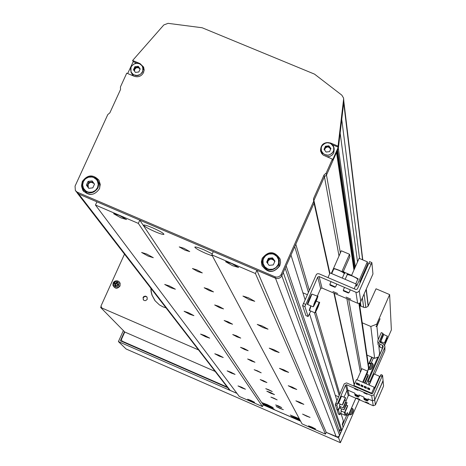 <?xml version="1.0" encoding="UTF-8"?>
<svg xmlns="http://www.w3.org/2000/svg" width="466" height="466" viewBox="0 0 466 466"><rect width="100%" height="100%" fill="white"/><g stroke="black" fill="none" stroke-linecap="round" stroke-linejoin="round"><path stroke-width="0.7" d="M279.984 408.443L283.357 409.666L276.175 406.48L279.984 408.443M270.921 393.327L274.515 394.609L270.408 392.477L266.814 391.195L270.921 393.327M251.39 401.139L254.634 402.327L250.859 400.393L247.615 399.211L251.39 401.139M312.208 427.724L315.581 428.959L311.888 427.066L308.515 425.831L312.208 427.724M306.512 416.126L310.076 417.414L302.585 414.099L306.512 416.126M300.075 403.02L303.861 404.366L299.661 402.175L295.881 400.83L300.075 403.02M292.741 388.091L296.772 389.494L292.269 387.124L288.238 385.72L292.741 388.091M284.312 370.93L288.629 372.404L283.771 369.818L279.46 368.344L284.312 370.93M274.526 350.997L279.157 352.541L273.886 349.698L269.255 348.154L274.526 350.997M263.016 327.557L268.026 329.182L262.259 326.025L257.249 324.406L263.016 327.557M249.287 299.609L254.739 301.31L248.378 297.762L242.932 296.067L249.287 299.609M232.633 265.702L238.615 267.478L231.52 263.436L225.55 261.671L232.633 265.702M242.023 387.98L245.448 389.215L241.423 387.135L238.004 385.906L242.023 387.98M231.445 373.115L235.068 374.396L230.769 372.159L227.146 370.872L231.445 373.115M219.404 356.187L223.249 357.533L218.624 355.098L214.779 353.758L219.404 356.187M205.57 336.749L209.671 338.153L204.673 335.491L200.572 334.093L205.57 336.749M189.516 314.195L193.908 315.651L188.468 312.721L184.082 311.265L189.516 314.195M170.655 287.697L175.385 289.217L169.42 285.955L164.696 284.441L170.655 287.697M148.194 256.125L153.308 257.71L146.708 254.04L141.6 252.461L148.194 256.125M120.979 217.884L126.548 219.521L119.162 215.333L113.599 213.696L120.979 217.884M278.499 405.962L281.703 407.616L278.872 406.591L275.668 404.937L278.499 405.962M273.816 398.156L277.148 399.88L270.886 397.102L273.816 398.156M268.771 389.745L272.237 391.551L265.742 388.667L268.771 389.745M263.325 380.67L266.936 382.557L263.797 381.45L260.185 379.563L263.325 380.67M257.43 370.837L261.199 372.823L254.168 369.707L257.43 370.837M251.023 360.16L254.966 362.251L251.576 361.086L247.632 358.995L251.023 360.16M244.038 348.516L248.174 350.723L244.644 349.523L240.508 347.316L244.038 348.516M236.39 335.765L240.736 338.1L237.054 336.871L232.715 334.536L236.39 335.765M227.985 321.75L232.557 324.231L228.713 322.967L224.14 320.486L227.985 321.75M218.694 306.267L223.529 308.911L219.503 307.618L214.675 304.968L218.694 306.267M208.384 289.071L213.504 291.908L209.286 290.58L204.166 287.743L208.384 289.071M196.868 269.872L202.314 272.925L197.875 271.556L192.429 268.509L196.868 269.872M183.919 248.291L189.738 251.588L185.06 250.19L179.241 246.898L183.919 248.291M268.94 407.22L274.119 409.107L268.195 406.067L263.016 404.179L268.94 407.22M300.028 420.076L291.052 416.435L300.465 420.897M299.294 418.701L290.26 415.037L299.737 419.528M267.997 405.764L273.21 407.663L267.239 404.599L262.032 402.7L267.997 405.764M155.038 231.672C160.421 233.92 163.397 234.794 163.968 234.299C163.286 233.052 159.471 230.886 152.522 227.787C147.116 225.538 144.145 224.664 143.61 225.171C144.32 226.429 148.13 228.596 155.038 231.672M212.28 253.888L204.009 249.828C198.475 247.522 195.411 246.619 194.8 247.114C195.435 248.326 199.174 250.458 206.024 253.504L212.397 255.892M355.808 398.214L348.253 415.509L346.18 414.606M340.803 412.818L343.378 420.973L342.242 424.433L343.145 427.205L341.869 430.13L341.025 430.462L338.875 429.524M339.568 435.401L281.814 275.744L283.258 272.482L340.337 433.642L339.097 436.118L337.32 436.927L326.229 432.361L325.46 434.114L302.061 423.885L211.844 254.861L213.3 251.617L139.8 220.168L138.338 223.395L95.454 205.028L96.916 201.819L78.766 194.054L75.795 191.118M300.611 421.165L263.226 404.826L262.457 406.573L239.256 396.432L95.454 205.028M236.932 393.339L230.192 390.392L229.103 389.477L77.193 192.93M359.373 303.308L368.787 367.429L367.563 371.303M353.95 270.03L336.516 152.481L326.491 175.065L324.447 176.76L313.915 200.479L314.055 203.094L281.814 275.744L280.538 277.451L278.651 278.447L276.519 278.534L275.493 278.225L274.934 276.757L276.495 277.136L278.616 276.81L280.386 275.604L281.278 274.264L281.814 275.744L280.538 277.451L278.651 278.447L276.519 278.534L256.888 270.263L255.438 273.525L211.844 254.861M305.032 299.562L290.982 255.083L286.159 265.952L341.869 430.13M329.654 273.822L314.055 203.094L295.799 244.231L309.249 290.015M345.079 411.973L345.976 415.025L347.397 412.544L348.253 415.509M354.154 384.869L333.912 293.114M339.801 394.003L315.698 311.952M345.976 415.025L345.114 415.328L344.275 412.521M339.172 395.436L314.451 312.628M308.329 292.1L294.745 246.601M345.114 415.328L341.036 413.558M336.93 400.556L309.529 313.799M361.325 370.144L348.702 299.428M343.809 272.033L343.605 270.886M340.384 252.875L326.153 173.16L324.097 174.861L313.519 198.679L313.659 201.312L281.278 274.264M360.393 372.27L346.855 298.642M339.015 255.985L324.097 174.861M354.317 384.491L334.291 293.277M329.899 273.268L313.519 198.679M341.025 430.462L285.145 268.224M326.229 432.361L256.888 270.263M325.46 434.114L255.438 273.525M263.226 404.826L139.8 220.168M262.457 406.573L138.338 223.395M379.592 355.063L378.852 355.156L379.668 354.515L378.864 346.337M382.47 348.195L379.668 354.515M378.2 339.627L376.907 326.45L380.081 318.727L376.843 325.81L376.685 324.19L370.831 326.485L362.233 322.804M376.907 326.45L375.951 326.561L376.843 325.81M359.735 305.754L364.569 307.554L366.521 307.257L368.157 306.15L376.033 288.798L389.634 294.588L376.685 324.19M389.634 294.588L391.37 329.916L387.462 338.881M384.788 345.009L384.66 345.3M378.875 356.711L374.629 358.371L366.975 355.075M374.629 358.371L370.831 326.485M274.934 276.757L77.373 192.248L75.364 190.565L75.055 186.126L107.797 114.554L109.842 112.877L120.531 89.507L120.438 86.938L126.74 73.156L134.214 76.278C138.274 77.519 141.379 76.296 143.528 72.603L144.151 69.818L143.592 67.057L140.021 63.574L132.618 60.487L163.816 24.948L168.075 23.341L202.145 27.756L314.527 74.129L341.828 95.157L343.564 98.058L343.588 99.293L338.066 146.143L330.452 142.969C323.963 141.798 320.66 144.448 320.55 150.92L321.709 153.535L323.427 155.207L332.386 159.116L326.153 173.16M143.761 67.477L142.188 65.689M82.278 181.519L81.445 186.021L82.855 190.332C88.802 196.233 94.324 195.732 99.427 188.841L100.266 184.46L98.978 180.249C93.072 174.127 87.503 174.546 82.278 181.519M82.395 186.417L83.758 191.509M262.201 258.327L261.385 261.886L261.985 265.48C267.682 273.326 273.618 273.443 279.786 265.83L280.59 262.44L280.113 259.003C274.526 250.854 268.556 250.626 262.201 258.327M263.109 258.479L261.863 262.294L262.306 266.232M136.608 63.085L133.194 61.663L127.678 73.546M133.194 61.663L132.618 60.487M343.605 98.402L343.85 101.501L343.588 99.293M343.85 101.501L338.473 147.367L338.182 145.345M338.066 146.143L337.943 147.938L332.543 160.1L332.386 159.116M338.473 147.367L338.089 148.939L337.943 147.938M313.659 201.312L314.055 203.094L313.915 200.479L324.447 176.76L326.491 175.065L338.089 148.939M336.196 436.718L275.493 278.225L78.766 194.054L76.768 192.382M280.252 259.445L277.963 256.189L274.515 254.162M99.072 180.406L94.645 177.534M338.205 147.151L332.561 144.798M320.969 148.24L320.625 151.234M215.158 371.431L124.766 332.008L121.405 339.464L122.022 341.106L227.245 387.071M339.417 431.044L339.889 429.961M368.39 364.721L371.711 357.113M369.521 363.666L369.666 363.329M345.522 415.183L346.652 414.816M122.022 341.106L122.791 341.852M373.47 357.871L371.012 363.497L369.608 362.892L372.066 357.265M351.143 408.898L355.843 398.226M367.575 371.373L369.288 367.447L368.757 367.22M126.135 349.005L340.396 442.7L359.251 399.706M366.2 383.774L377.839 357.113M326.212 432.396L338.566 437.795L349.407 412.87M339.603 431.574L340.238 430.118M342.446 425.068L346.885 414.915M124.486 331.722L120.391 340.803L227.734 387.7M123.368 330.586L118.405 341.584L236.978 393.403M263.208 404.867L300.64 421.223M118.405 341.584L126.105 348.993L340.396 442.7L338.566 437.795M369.637 363.713L369.608 362.892M198.545 349.937L100.656 307.473L101.145 306.401M124.766 332.008L100.656 307.473M143.26 299.743L143.237 297.698L144.984 296.347L147.058 297.04L147.256 299.288L145.712 300.605L144.344 300.553L143.481 300.005L143.045 297.465L143.953 296.423L145.637 296.114L147.052 297.034M166.03 307.869L163.083 306.896L159.454 304.915L154.98 300.675L151.98 295.147L151.106 291.739L150.838 288.215M155.225 300.978L152.166 295.386L151.293 291.978L151.031 288.46M101.67 307.781L101 306.005L124.498 254.133M372.765 366.305L373.144 364.703L371.338 369.119M371.606 363.008L368.851 369.258L369.876 369.602L371.297 369.177M373.173 364.919L371.775 367.919L372.159 367.715L371.53 368.88L372.497 366.841M372.118 367.086L372.485 367.231M352.983 411.624L353.35 410.045L351.55 414.443M351.813 408.344L349.051 414.589L350.077 414.932L351.714 414.245M352.034 413.761L352.704 412.544L352.721 412.183L352.325 412.404L351.836 414.041M353.385 410.249L352.727 412.177M352.337 412.398L352.704 412.544M352.447 413.092L352.127 412.923M117.257 285.157L117.566 284.289L118.09 284.516L117.706 285.361M115.026 284.19L115.405 283.351L115.929 283.578L115.486 284.563L116.279 285.442M117.42 281.755L115.387 281.726L113.896 283.142L113.826 285.169L115.219 286.625L117.251 286.654L118.743 285.239L118.813 283.212L117.42 281.755M112.999 285.483C115.026 288.914 117.368 289.089 120.024 286.013L120.135 283.206L119.249 281.848L118.079 281.091M114.869 286.066L115.848 286.491L116.337 285.314L117.013 285.052L118.178 285.576L118.62 284.592L117.455 284.068L117.205 283.398L117.752 282.291L116.774 281.866L116.226 282.973L115.551 283.241L114.444 282.78L113.995 283.765L115.102 284.225L115.358 284.889L114.869 286.066L115.661 285.035L115.358 284.889M117.438 283.899L117.205 283.398M116.226 282.973L116.407 283.392L116.646 282.868L117.321 283.159M116.774 281.866L116.646 282.868M116.104 285.862L115.422 285.565M117.385 283.817L115.551 283.241M114.444 282.78L115.405 283.351M115.102 284.225L115.486 284.563M118.62 284.592L118.09 284.516M365.501 401.867L368.658 403.247L365.501 401.867M356.665 398.034L359.822 399.403L356.665 398.034M336.807 409.329L338.351 410.004L336.831 405.315L335.252 404.628L336.802 409.323L338.351 410.004L339.982 406.48L338.433 410.255L339.877 414.723L338.368 414.07L336.93 409.381M346.11 400.684L348.288 395.692L349.191 395.343L373.237 405.77L375.41 404.925L383.57 385.999L383.087 380.897L374.705 399.968L372.485 400.836L367.913 398.855L372.485 400.836L371.699 395.663L346.512 384.753L345.562 385.126L336.831 405.315M364.033 397.172L358.867 394.935L364.033 397.172M349.191 395.343L347.881 390.17L354.987 393.252L347.881 390.17L346.96 390.531L344.036 397.213L346.96 390.531L345.562 385.126M339.877 414.723L341.467 411.303M364.954 383.238L368.239 375.713L368.076 374.664L364.435 383.011M366.858 374.134L368.076 374.664M355.179 395.733L358.307 397.084L355.179 395.733L354.976 395.203L358.762 396.91M364.173 399.63L367.307 400.987L364.173 399.63L363.963 399.112L367.761 400.807M363.963 399.112L364.191 398.581M344.549 408.257L346.156 404.657L344.549 408.257M346.931 407.424L345.341 410.977L346.931 407.424M363.934 398.389L367.086 399.752L363.934 398.389L363.73 397.859L367.546 399.578M354.69 393.962L358.494 395.651M354.69 393.956L354.894 394.469L358.039 395.832L354.894 394.469M344.957 404.156L343.96 406.02L344.735 404.057M343.145 403.323L344.706 399.578L343.145 403.323M354.626 388.871L357.911 390.304L354.626 388.871M363.83 392.855L367.121 394.288L363.83 392.855M335.252 404.628L344.269 383.786L346.541 382.901L371.722 393.805L372.672 393.432L380.967 374.577L382.539 375.264M375.41 404.925L374.705 399.968L383.064 380.606L382.557 375.27L373.971 394.778L371.699 395.663M373.971 394.778L374.705 399.968L372.485 400.836L373.237 405.77M346.512 384.753L347.881 390.17L346.96 390.531L348.288 395.692M371.437 393.677L374.239 387.252L356.473 379.569L353.665 385.982M362.676 382.248L367.534 371.122L361.948 368.717L357.09 379.837M374.239 387.252L374.39 388.359L379.627 376.342L379.726 377.25M359.502 384.584L359.682 385.51L356.414 384.095L356.222 383.168L359.502 384.584L359.682 385.51M366.334 387.077L366.317 388.382L364.36 387.531L364.196 386.617L366.165 387.467L366.334 387.077L364.365 386.227L364.196 386.617M370.779 393.391L370.988 392.902L371.047 393.508M369.666 388.522L369.643 389.815L367.68 388.97L367.528 388.062L369.497 388.912L369.666 388.522L367.697 387.671L367.528 388.062M362.833 386.029L363.002 386.943L361.039 386.093L360.865 385.178L362.833 386.029L363.002 386.943M369.177 385.062L374.035 373.93L379.627 376.342M367.534 371.122L367.703 372.206L363.212 382.481M359.67 384.194L356.391 382.778L356.222 383.168M370.988 392.902L353.962 385.533L353.746 386.017M366.317 388.382L366.165 387.467M369.643 389.815L369.497 388.912M363.002 385.638L361.034 384.782L360.865 385.178M346.075 297.098L350.758 299.125L346.075 297.098M332.969 291.5L337.646 293.528L332.969 291.5M305.917 315.575L302.591 305.591L316.49 274.247L317.76 273.664L319.14 273.839L355.983 289.543L357.37 288.996L369.555 261.624L371.839 262.62M305.882 315.564L308.113 316.519L304.904 306.581L302.591 305.591M317.323 296.137L320.672 288.553L322.006 288.029L357.62 303.238L358.96 303.413L360.189 302.848L372.957 273.973L371.868 262.608L359.274 290.941L357.608 292.368L355.942 292.252L319.094 276.536L317.713 277.078L304.904 306.581M308.113 316.519L310.746 311.038M354.207 288.786L356.28 284.062L356.607 286.252L367.336 261.822L367.587 264.123L359.898 281.615L360.067 282.856M327.988 277.608L330.062 272.901L356.28 284.062M367.336 261.822L359.1 258.327L351.609 275.354L342.032 271.282L349.529 254.267L341.31 250.784L331.32 273.431M343.209 271.777L349.89 256.615L349.529 254.267M330.12 285.239L334.798 287.231L330.12 285.239L329.812 284.429L335.363 287.009M343.273 290.248L348.824 292.747M348.253 292.968L343.564 290.97L348.253 292.968M314.27 304.251L316.699 298.933L314.27 304.251M315.599 300.745L316.059 300.943M314.521 303.459L314.847 303.599M318.412 305.079L316.03 310.298L318.412 305.079M317.334 306.855L317.783 307.042M316.28 309.517L316.595 309.651M369.818 381.683L368.268 381.013L383.093 347.042L383.198 346.302L382.359 345.207L379.65 344.042L377.815 341.665L378.037 340.011L381.275 332.596L382.825 333.26L379.481 341.421L380.32 342.504L383.029 343.669L384.875 346.104L384.648 347.706L369.818 381.683L370.033 383.099M369.608 384.071L368.688 383.669L368.268 381.013M382.569 348.242L379.936 347.106L378.095 344.49M382.871 333.848L382.825 333.26M384.899 346.419L384.881 350.735L374.647 374.192M380.664 341.578L383.565 334.559M383.716 334.209L382.825 333.825L379.563 341.421L380.466 341.805M386.669 338.2L385.277 341.392L386.553 338.153M381.287 341.858L380.943 342.778M380.291 341.729L380.058 342.359M386.809 340.291L385.429 343.459L386.698 340.244M274.532 261.257C272.371 258.403 270.158 258.385 267.898 261.205L267.688 263.465M269.132 265.399L266.674 262.096L268.358 258.315L272.499 257.832L274.957 261.129L273.274 264.915L269.103 265.358M267.647 263.406L267.81 260.977L268.649 259.09L272.785 258.607L274.847 261.374M267.07 262.638L267.81 260.977L270.717 258.846L274.014 260.255L274.66 261.793M272.785 258.607L272.499 257.832M268.649 259.09L268.358 258.315M94.109 183.616C91.854 181.705 89.851 181.985 88.109 184.449L88.348 187.792M88.901 188.328L88.103 187.449L87.905 184.175L88.75 182.317L92.81 181.833L94.511 184.146M88.744 188.346L86.373 185.107L88.074 181.391L92.146 180.901L94.516 184.134L92.816 187.856L88.744 188.346L87.055 186.033L87.905 184.175L90.783 182.072L93.992 183.447L94.447 184.286M92.81 181.833L92.146 180.901M88.75 182.317L88.074 181.391M87.055 186.033L86.373 185.107M139.928 68.974L138.6 67.786L136.346 67.756L134.691 69.306L134.511 71.17M133.905 70.354L134.534 68.985L134.406 71.024M140.039 69.294L139.584 68.362L140.132 69.096M139.584 68.362L136.917 67.25L138.6 67.046L139.584 68.362M136.917 67.25L134.534 68.985L135.233 67.459L136.917 67.25M134.86 66.696L138.233 66.283L140.208 68.927L138.804 71.991L135.431 72.405L133.462 69.76L134.86 66.696L135.233 67.459M138.6 67.046L138.233 66.283M330.58 149.242C328.973 146.429 327.085 146.254 324.913 148.718L324.674 150.151M324.313 149.679L324.866 148.444L324.662 150.139M330.586 149.306L330.015 147.827L330.79 148.846M330.015 147.827L327.272 146.679L328.99 146.475L330.015 147.827M327.272 146.679L324.866 148.444L325.559 146.889L327.272 146.679M325.443 146.231L328.88 145.817L330.936 148.52L329.549 151.636L326.113 152.05L324.062 149.341L325.443 146.231L325.559 146.889M328.99 146.475L328.88 145.817M368.618 368.886L358.907 303.418M230.192 390.392L77.373 192.248M140.167 63.883L140.021 63.574M363.661 307.397L362.437 298.322M360.288 282.361L360.119 281.12M357.527 261.904L340.145 133.09M368.128 306.174L366.165 289.829M364.202 273.455L364.045 272.173M362.56 259.795L343.704 102.741M365.816 307.467L364.144 294.436M362.076 278.284L361.919 277.025M359.548 258.519L341.747 119.453M360.975 306.284L360.445 302.591M355.337 266.878L338.351 148.159M370.93 364.004L369.689 363.474M372.555 363.521L369.876 369.602M369.404 367.499L370.72 364.447M352.768 408.863L350.077 414.932M349.611 412.824L350.927 409.771M119.779 285.804L120.106 284.243L119.535 282.361L118.405 281.266L116.867 280.765L115.248 280.992L113.879 281.895L113.18 282.92L112.889 285C114.729 288.6 117.024 288.868 119.779 285.804M113.168 282.938L112.889 285M338.433 410.255L336.889 409.585M346.681 403.201C344.951 406.614 344.065 408.787 344.03 409.713C345.755 406.305 346.64 404.133 346.681 403.201M343.85 409.783L346.727 403.137M340.599 406.748L340.133 408.117M344.823 412.41C346.529 409.043 347.403 406.9 347.444 405.985C345.737 409.364 344.869 411.501 344.823 412.41M344.648 412.48L347.485 405.927M340.984 410.831L341.502 408.973L340.972 411.082L344.811 412.433C347.193 407.331 348.096 405.076 347.508 405.665L346.174 405.088M341.625 409.02L340.972 411.082M343.687 406.3C343.034 408.583 343.739 407.267 345.801 402.35C346.459 400.055 345.755 401.366 343.687 406.3M343.256 407.633L346.133 400.964M340.145 404.092L339.458 406.253L339.801 404.616M339.475 406.002L339.796 404.622M344.927 398.739C342.79 403.358 342.126 405.164 342.935 404.156C345.061 399.548 345.725 397.743 344.927 398.739M342.417 404.814L345.335 398.046M341.159 396.985L338.572 403.405C338.269 403.259 339.073 401.133 340.995 397.02L341.683 396.193L341.159 396.985M338.584 403.154L340.99 397.032M341.001 397.015L341.508 396.374M381.969 376.423L380.384 375.736M335.782 403.177L337.361 403.865M360.835 301.98L359.274 290.941M357.62 303.238L355.942 292.252M322.006 288.029L319.094 276.536M320.672 288.553L317.713 277.078M371.012 264.21L368.693 263.226M303.343 303.383L305.649 304.374M344.298 273.589L343.162 272.464L339.137 270.431L335.066 268.964L333.796 268.975M334.07 268.806L335.281 268.847L339.201 270.263L344.24 273.198M335.939 275.4L337.163 275.919M357.76 279.309L356.636 278.196L352.611 276.163L348.516 274.69L347.234 274.695M347.514 274.526L352.669 275.988L357.702 278.924M349.424 281.144L350.648 281.662M317.451 296.644C314.783 301.479 313.472 304.776 313.519 306.535C316.181 301.712 317.492 298.409 317.451 296.644M313.257 306.64L317.334 296.376L317.602 296.516M311.975 294.081L307.682 304.49C306.71 304.939 308.067 301.485 311.748 294.128L311.975 294.081M307.63 304.216C307.95 301.735 309.313 298.391 311.713 294.186M312.255 294.197L317.556 296.236C318.645 295.176 317.294 298.624 313.49 306.587L313.03 306.785L307.682 304.49M315.296 312.535C317.899 307.787 319.187 304.554 319.152 302.842C316.542 307.601 315.255 310.834 315.296 312.535M315.033 312.634L319.035 302.574L319.297 302.714M309.517 310.257L310.805 305.83C309.36 309.616 308.946 311.183 309.564 310.531L314.812 312.779L315.266 312.587C319.07 304.508 320.398 301.123 319.251 302.434L316.233 301.141M310.979 305.906L309.564 310.531M382.609 348.149L382.359 345.207M379.936 347.106L379.65 344.042M379.708 342.003L379.656 341.462M379.621 341.036L379.586 340.675M384.881 350.735L384.648 347.706M384.491 343.052L387.438 336.289L384.491 343.052M384.357 343.133L387.368 336.108M383.757 334.559L380.739 341.595M380.617 341.392L383.57 334.629M384.648 345.108L387.578 338.398L384.648 345.108M380.978 342.79L381.316 341.869L380.978 342.79M381.433 341.916L381.095 342.842M384.497 344.974L387.502 338.211M278.08 264.717L278.61 263.034L278.493 259.539L276.851 256.463L274.02 254.407L272.325 253.9L268.795 254.046L265.667 255.694L263.558 258.514L263.022 260.197L263.139 263.686L264.775 266.768L267.606 268.83L269.301 269.336L272.837 269.191L275.971 267.536L278.08 264.717M279.25 260.174L279.041 266.354C273.647 273 268.468 272.89 263.5 266.022C268.468 272.884 273.647 272.994 279.041 266.348L279.32 260.372L278.831 258.985L277.649 256.725L274.73 254.273L272.29 253.475L268.451 253.731L265.352 255.432L263.144 258.397C268.713 251.669 273.938 251.867 278.831 258.985L278.546 264.979C273.134 271.649 267.933 271.544 262.946 264.653L262.434 261.519L263.144 258.403L262.434 261.513L262.946 264.653M97.528 187.647L98.233 184.268L97.394 180.965L96.433 179.544L93.683 177.534L92.023 177.039L88.563 177.196L85.47 178.828L83.367 181.6L82.663 184.973L83.496 188.281L85.709 190.862L87.206 191.712L88.86 192.213L92.332 192.056L95.425 190.425L97.528 187.647M83.018 181.49C87.596 175.408 92.466 175.041 97.627 180.389L98.763 184.082L98.023 187.92C93.549 193.967 88.709 194.398 83.501 189.219L82.272 185.451L83.006 181.513L82.266 185.445L83.501 189.219M99.683 188.223L99.788 184.588L98.18 181.175M90.94 194.508L87.392 193.413L84.736 190.856L87.422 193.425L91.016 194.503M142.503 71.712L143.05 69.038L142.375 66.428L141.606 65.31L139.398 63.726L136.689 63.259L134.004 63.993L131.884 65.788L131.167 66.982L130.614 69.65L131.29 72.265L133.066 74.298L134.266 74.962L136.975 75.434L139.66 74.7L140.825 73.913L142.503 71.712M130.993 66.935C134.989 61.961 138.926 61.902 142.8 66.766L142.742 71.857C138.804 76.82 134.878 76.913 130.969 72.143L130.987 66.947M130.969 72.143L130.981 66.941C134.983 61.949 138.92 61.891 142.8 66.766L144.093 70.657L143.423 68.071M131.779 73.756L133.591 76.022L131.156 72.504M333.318 151.363L333.738 150.029L333.633 147.268L332.31 144.833L330.039 143.213L327.26 142.73L324.534 143.47L322.39 145.293L321.68 146.505L321.26 147.839L321.365 150.6L322.682 153.029L324.953 154.654L327.732 155.143L329.136 154.922L331.641 153.605L333.318 151.363M321.476 146.452C326.346 140.994 330.516 141.431 333.988 147.763L333.545 151.502C328.751 156.943 324.586 156.559 321.051 150.337L321.47 146.464L321.051 150.337L321.307 151.741L323.031 154.916L321.243 151.403M326.736 156.751L329.777 156.483L332.38 154.898L333.761 152.9L334.204 149.172L333.761 152.906L332.386 154.898L329.788 156.483L326.753 156.762M354.352 269.115L337.052 151.269M83.682 191.421L82.855 190.332M262.166 265.935L261.985 265.48M368.286 306.005L366.311 289.497M364.354 273.105L364.202 271.829M362.775 259.882L343.85 101.518M360.224 305.964L359.81 303.116M354.737 268.235L337.57 150.104M372.922 366.119L373.231 364.692M368.955 363.422L370.825 364.226M373.231 364.674L372.567 363.352L371.612 362.833M353.135 411.455L353.444 410.016M353.449 410.004L352.779 408.67L351.824 408.152M118.242 281.161L116.861 280.765L115.23 280.992L113.168 282.926M338.368 414.07L339.883 414.728M358.826 396.892L359.554 395.226M358.302 397.102L358.808 396.904M354.976 395.203L355.197 394.69M367.82 400.795L368.548 399.129M367.295 400.999L367.808 400.807M340.122 408.367L344.013 409.742C346.675 403.876 347.584 401.587 346.745 402.88L345.766 402.449M367.08 399.77L367.592 399.572M358.034 395.85L358.546 395.651M339.458 406.253L343.081 407.826C343.308 408.041 344.217 406.218 345.801 402.344L346.151 400.708L344.753 400.096M338.572 403.405L342.242 405.001L342.929 404.162C345.254 398.867 346.063 396.741 345.353 397.783L341.683 396.193M335.293 395.366L338.578 396.793M380.967 374.577L382.551 375.258M369.555 261.624L371.868 262.608M305.894 315.581L308.131 316.542M331.722 273.606L333.796 268.905C331.996 266.82 347.776 274.084 344.362 273.344L342.324 278.12M335.567 286.963L336.831 284.097M334.763 287.283L335.532 286.992M329.812 284.429L331.046 281.633M357.824 279.093L355.785 283.852M349.028 292.7L350.286 289.835M348.219 293.027L348.987 292.735M343.57 290.982L343.261 290.219M345.166 279.332L347.24 274.625C345.65 272.575 361.214 279.827 357.824 279.076M343.261 290.172L344.496 287.365M302.894 292.794L307.205 294.64M378.124 344.758L377.815 341.665M383.553 334.139L382.825 333.825M384.316 343.157C384.817 342.889 385.865 340.576 387.45 336.231L383.745 334.524C383.11 335.066 382.068 337.378 380.611 341.467L384.316 343.157M384.613 345.201L387.59 338.339M386.908 337.932L387.584 338.322M263.5 266.022L263.104 265.038M99.707 188.153L99.683 184.122L97.627 180.389C92.449 175.03 87.573 175.397 83 181.495M84.736 190.856L84.218 190.169M333.988 147.763L333.382 146.004L331.576 143.872L328.081 142.555L326.019 142.713L324.132 143.476L322.565 144.769L321.47 146.458M334.204 149.172L334.052 148.182"/></g></svg>
